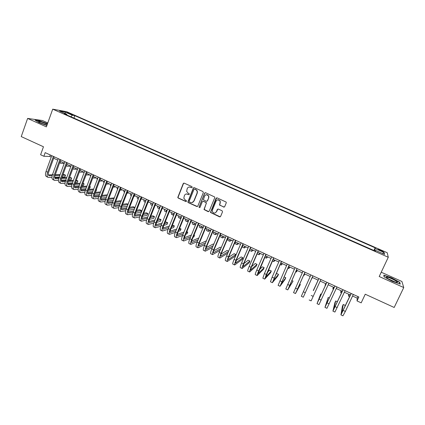 <?xml version="1.0" encoding="UTF-8"?>
<svg xmlns="http://www.w3.org/2000/svg" width="425" height="425" viewBox="0 0 425 425"><rect width="100%" height="100%" fill="white"/><g stroke="black" fill="none" stroke-linecap="round" stroke-linejoin="round"><path stroke-width="0.64" d="M192.212 187.356L191.919 186.602L184.243 183.17L183.223 183.595L177.772 197.45L178.24 198.082L185.863 201.546L186.607 200.903L185.295 200.053L183.818 198.172L184.407 195.511C185.13 194.129 186.224 193.678 187.68 194.167L188.673 194.613L189.412 193.943L188.105 193.12L186.649 191.351L187.218 188.567C187.94 187.175 189.035 186.724 190.496 187.207L191.494 187.653L192.212 187.356M380.789 250.16L378.404 249.326C378.027 249.422 378.861 249.942 380.906 250.888L383.297 251.727C383.669 251.627 382.829 251.101 380.789 250.16M223.608 207.102L224.666 206.683L226.259 202.868L226.201 202.103L217.09 197.864L216.038 198.289L210.444 212.463L219.55 216.846L220.602 216.431L222.514 211.847L222.084 210.758L218.354 209.073L217.303 209.493L216.362 211.767C215.066 213.477 213.764 213.467 212.442 211.735L212.426 209.982L216.113 201.073C217.303 199.41 218.583 199.352 219.953 200.898L220.065 202.847L219.481 205.052L224.246 207.113M47.797 122.91L42.452 120.519L27.62 118.426L21.25 136.59L43.467 146.768L40.609 154.753L43.876 156.262L45.178 152.633L358.865 297.017L357.027 300.932L361.186 302.85L365.245 294.217L394.177 307.472L403.75 287.55L401.912 281.478L381.225 272.218M27.62 118.426L46.383 126.868L52.705 109.161L388.275 257.263L379.201 276.51L403.75 287.55M203.341 192.605L202.916 191.526L194.326 187.68L193.295 188.105L187.802 202.066L188.259 202.635L196.791 206.508L197.822 206.093L203.341 192.605M205.657 192.753L214.715 197.003L214.747 197.715L209.164 211.241L208.123 211.655L203.995 209.509L206.258 203.437L205.833 202.353L203.384 201.248L202.348 201.673L200.021 207.357L198.985 207.299L204.622 193.178L205.657 192.753M189.337 187L191.696 187.701M186.437 193.959L188.875 194.661M67.857 113.061L72.537 114.782L70.088 113.459L66.831 112.365L67.857 113.061M52.705 109.161L66.608 111.685L387.217 252.726L388.275 257.263M373.904 250.474L375.142 247.823L74.832 115.669L72.346 115.239L70.89 116.785M375.142 247.823L375.222 248.598L384.227 252.567L384.593 254.4L375.392 250.341L375.477 251.17L64.17 113.82L66.794 114.277L59.553 111.084L65.222 112.104L72.346 115.239M193.407 188.094L193.529 187.792M352.559 296.018L357.234 298.169L357.027 300.932M43.876 156.262L49.768 156.442L51.218 157.107M53.678 158.243L57.747 160.119M60.201 161.25L64.313 163.147M66.757 164.273L70.911 166.186M73.344 167.312L77.547 169.246M79.969 170.361L84.219 172.322M86.631 173.432L90.923 175.413M93.325 176.518L97.665 178.521M100.056 179.621L104.444 181.645M106.824 182.739L111.26 184.785M113.629 185.879L118.113 187.946M120.466 189.029L124.998 191.123M127.346 192.201L131.925 194.31M134.257 195.388L138.89 197.524M141.212 198.592L145.892 200.749M148.203 201.817L152.931 203.995M155.226 205.052L160.007 207.257M162.297 208.314L167.126 210.54M169.4 211.586L174.282 213.839M176.545 214.88L181.48 217.154M183.727 218.19L188.716 220.49M190.947 221.521L195.989 223.842M198.215 224.867L203.309 227.216M205.514 228.236L210.667 230.61M212.861 231.62L218.067 234.021M220.246 235.025L225.505 237.447M227.673 238.446L232.99 240.895M235.142 241.889L240.513 244.364M244.237 247.956L242.462 247.132L242.648 245.358L248.083 247.855M250.203 248.832L255.691 251.361M257.8 252.333L263.346 254.894M265.439 255.855L271.044 258.437M273.121 259.399L278.784 262.007M280.851 262.958L286.572 265.598M288.623 266.544L294.403 269.206M296.438 270.146L302.281 272.839M304.295 273.769L310.202 276.489M312.205 277.413L318.16 280.16M320.168 281.084L326.15 283.842M328.196 284.787L334.183 287.544M336.271 288.506L342.263 291.268M344.393 292.251L350.391 295.014M50.293 154.987L49.768 156.442M357.967 296.602L357.234 298.169M73.939 118.134L74.832 115.669M66.895 115.026L66.794 114.277M375.392 250.341L375.036 250.973M374.393 250.692L375.222 248.598M65.253 113.597L65.222 112.104M384.227 252.567L382.373 253.417M47.52 123.686L39.536 120.758L35.094 120.142L39.057 122.623L46.877 125.487M399.744 282.28L391.563 277.844L383.802 275.129L384.062 276.813L392.333 281.334L400.254 284.086L399.744 282.28L399.532 282.721M188.673 194.613L189.088 194.623M183.988 183.106L183.467 183.573L178.022 197.407L178.489 198.045L186.299 201.546M191.494 187.653L191.887 187.669M194.039 187.616L193.529 188.078L188.036 202.024L188.493 202.587L197.391 206.523M194.698 189.088L193.975 189.385L189.178 201.2L189.476 201.949L190.522 202.428C191.978 202.916 193.077 202.47 193.805 201.089L197.099 193.003L197.136 191.064L195.75 189.561L194.528 189.045M192.137 202.571L193.805 201.089M194.926 189.061L195.978 189.529L197.359 191.032L197.322 192.971L194.034 201.041M203.017 201.184L206.47 202.746L204.212 209.451L208.76 211.661M205.328 192.684L204.834 193.141L199.224 206.842L199.755 207.639M208.595 197.742L208.558 195.941C207.225 194.268 205.934 194.278 204.68 195.983L203.389 199.75L206.263 201.301L207.304 200.882L208.808 197.705L208.765 195.904L206.364 194.682M206.853 201.322L207.304 200.882M208.808 197.705L207.517 200.839M217.706 199.787L220.15 200.85L220.262 202.799L219.672 204.999L223.8 207.049M215.135 212.946L216.362 211.767M217.913 209.01L216.559 211.703M216.708 197.8L210.651 212.399L220.224 216.835M64.228 163.375L60.807 163.274L59.904 162.063M47.945 177.273L46.516 176.598C45.31 175.923 45.151 174.202 46.038 171.434L51.744 155.656M51.94 177.321L48.121 177.352C46.925 176.678 46.771 174.962 47.658 172.194L53.375 156.405M54.209 156.788L48.636 172.173C48.041 174.016 48.142 175.164 48.944 175.615L52.19 175.583M55.016 175.504L59.845 175.36M62.725 175.275L65.551 175.19L64.021 174.478L63.006 174.505M48.349 174.903L52.418 174.792M55.298 174.712L60.132 174.585M65.551 175.19L64.935 176.864L62.103 176.965M59.224 177.066L54.719 177.225M47.287 124.339L45.964 123.696C42.341 122.177 39.886 121.444 38.611 121.507C38.372 121.715 39.127 122.219 40.869 123.016L47.005 125.125M45.523 124.738L40.965 123.059M35.53 120.413L39.61 120.976L47.462 123.856M387.101 277.121L386.543 277.142C385.252 277.493 393.688 281.897 396.493 282.317L396.695 282.343C400.074 282.853 390.07 277.424 387.101 277.121M384.205 276.893L383.977 275.421L391.499 278.051L399.431 282.354L399.877 283.953M394.612 281.77L388.535 278.928M70.879 166.276L67.15 166.202L66.369 165.32M77.403 169.177L73.939 169.214L72.887 168.544M83.736 172.098L80.341 172.167L79.459 171.742M77.435 169.554L77.43 169.192M90.1 175.036L86.084 174.903M83.948 173.039L83.906 172.178M54.395 180.301L52.95 179.621C51.77 178.957 51.632 177.241 52.53 174.473L58.278 158.663M58.448 180.301L54.565 180.381C53.391 179.717 53.258 178.001 54.156 175.233L59.914 159.417M60.732 159.795L55.117 175.206C54.517 177.05 54.607 178.197 55.388 178.638L58.724 178.569M61.561 178.458L66.47 178.261M69.349 178.149L71.698 178.054L69.642 177.358M54.804 177.91L58.974 177.751M61.853 177.645L66.762 177.464M71.698 178.054L71.081 179.732L68.728 179.839M65.843 179.966L61.221 180.179M60.876 183.345L59.415 182.66C58.268 182.006 58.145 180.296 59.054 177.523L64.844 161.686M64.998 183.297L61.041 183.419C59.898 182.771 59.782 181.061 60.69 178.288L66.497 162.446M67.293 162.812L61.63 178.25C61.025 180.099 61.104 181.241 61.864 181.677L65.301 181.565M68.143 181.422L73.132 181.167M76.017 181.023L77.876 180.928L76.319 180.211M61.296 180.928L65.567 180.726M68.452 180.588L73.44 180.349M77.876 180.928L77.249 182.607L75.39 182.713M72.505 182.877L67.766 183.143M67.389 186.405L65.918 185.714C64.797 185.077 64.696 183.366 65.615 180.588L71.453 164.725M71.581 186.304L67.548 186.479C66.438 185.842 66.337 184.137 67.256 181.358L73.105 165.49M73.886 165.846L68.181 181.316C67.57 183.164 67.633 184.301 68.372 184.726L71.91 184.572M80.516 168.9L74.768 184.392L79.836 184.083M82.721 183.903L84.081 183.818L82.949 183.292M67.819 183.967L72.197 183.706M75.082 183.536L80.155 183.233M84.081 183.818L83.454 185.502L82.094 185.592M79.204 185.789L74.348 186.118M73.934 189.481L72.452 188.785C71.363 188.158 71.278 186.453 72.207 183.674L78.088 167.785M78.205 189.327L74.093 189.555C73.01 188.928 72.93 187.228 73.86 184.45L79.757 168.55M74.768 184.392C74.147 186.246 74.194 187.383 74.922 187.797L78.561 187.59M81.425 187.383L86.583 187M89.473 186.788L90.323 186.724L89.617 186.394M74.38 187.016L78.864 186.697M81.754 186.49L86.907 186.129M90.323 186.724L89.691 188.408L88.836 188.477M85.946 188.705L80.968 189.104M96.502 177.985L92.762 178.027M90.536 176.449L90.413 175.18M80.516 192.573L79.023 191.866C77.961 191.255 77.897 189.561 78.838 186.777L84.766 170.855M84.862 192.355L80.67 192.642C79.618 192.036 79.56 190.336 80.5 187.553L86.44 171.626M87.178 171.966L81.387 187.489C80.761 189.343 80.798 190.474 81.499 190.883L85.25 190.623M88.124 190.373L93.367 189.922M96.262 189.672L96.592 189.646L96.321 189.518M80.973 190.081L85.574 189.699M88.469 189.454L93.707 189.019M96.592 189.646L95.954 191.33L95.625 191.362M92.724 191.627L87.635 192.1M102.935 180.949L99.498 181.108M97.187 179.791L96.958 178.192M87.136 195.681L85.627 194.969C84.596 194.374 84.554 192.679 85.499 189.89L91.476 173.942M91.561 195.394L87.284 195.75C86.259 195.155 86.222 193.46 87.173 190.671L93.16 174.718M93.877 175.047L88.039 190.597C87.407 192.456 87.433 193.582 88.113 193.981L91.975 193.662M94.86 193.375L100.199 192.844M87.603 193.163L92.321 192.706M95.221 192.429L100.55 191.914M99.551 194.554L94.334 195.102M109.395 183.929L106.293 184.142M103.902 183.074L103.535 181.225M93.787 198.804L92.267 198.087C91.263 197.503 91.242 195.819 92.198 193.024L98.223 177.05M98.297 198.448L93.93 198.873C92.937 198.289 92.921 196.605 93.877 193.811L99.912 177.825M100.613 178.149L94.727 193.726C94.09 195.585 94.1 196.711 94.764 197.099L98.743 196.711M101.639 196.387L107.068 195.771M94.27 196.254L99.105 195.723M102.011 195.404L107.435 194.809M106.415 197.476L101.081 198.114M115.892 186.92L113.14 187.149M110.686 186.293L110.144 184.275M100.475 201.944L98.94 201.227C97.968 200.653 97.968 198.969 98.935 196.175L105.002 180.168M105.076 201.508L100.613 202.013C99.652 201.445 99.652 199.761 100.624 196.966L106.707 180.954M107.387 181.268L101.453 196.871C100.805 198.73 100.805 199.856 101.448 200.233L105.549 199.771M108.455 199.399L113.985 198.693M114.293 197.885L108.843 198.385M100.975 199.362L105.931 198.746M113.326 200.398L107.87 201.131M122.427 189.933L120.031 190.166M117.528 189.46L116.79 187.335M107.201 205.105L105.65 204.377C104.709 203.819 104.725 202.141 105.703 199.341L111.823 183.308M111.897 204.579L107.334 205.169C106.399 204.611 106.42 202.938 107.403 200.138L113.533 184.094M114.192 184.397L108.216 200.032C107.562 201.896 107.546 203.017 108.168 203.384L112.397 202.842M115.313 202.422L120.944 201.615M121.152 201.078L120.387 200.722L115.722 201.37M107.711 202.486L112.8 201.779M120.286 203.32L114.702 204.159M128.988 192.961L126.963 193.184M124.413 192.637L123.473 190.416M113.958 208.277L112.397 207.543C111.483 207.002 111.525 205.328 112.513 202.523L118.681 186.463M118.756 207.66L114.091 208.34C113.183 207.798 113.231 206.13 114.219 203.325L120.397 187.255M121.04 187.547L115.016 203.208C114.352 205.078 114.32 206.194 114.925 206.555L119.282 205.918M122.214 205.45L127.952 204.531M128.047 204.287L126.804 203.708L122.639 204.356M114.49 205.626L119.712 204.813M127.293 206.237L121.577 207.188M135.586 195.999L133.939 196.212M131.336 195.829L130.751 195.564L130.188 193.513M120.753 211.469L119.181 210.731C118.299 210.2 118.357 208.532 119.356 205.727L125.572 189.635M125.662 210.747L120.881 211.528C120.004 211.002 120.073 209.339 121.072 206.529L127.303 190.432M127.92 190.719L121.848 206.401C121.178 208.277 121.136 209.387 121.72 209.738L126.214 209.004M129.163 208.478L134.874 207.469L133.259 206.715L129.604 207.347M121.306 208.781L126.661 207.852M134.874 207.469L134.21 209.169L128.504 210.221M142.221 199.059L140.957 199.24M138.593 198.289L138.63 197.402M138.295 199.043L137.461 198.661L136.935 196.621M127.585 214.678L125.997 213.934C125.147 213.419 125.226 211.756 126.236 208.946L132.504 192.828M132.605 213.839L127.707 214.737C126.863 214.227 126.953 212.564 127.962 209.753L134.242 193.625M134.837 193.901L128.717 209.615C128.042 211.491 127.983 212.596 128.547 212.941L133.19 212.091M136.149 211.512L141.371 210.492L139.745 209.732L136.611 210.333M128.159 211.947L133.657 210.896M141.371 210.492L140.696 212.197L135.474 213.254M134.454 217.903L132.85 217.154C132.032 216.654 132.132 214.997 133.158 212.181L139.469 196.037M139.602 216.936L134.571 217.961C133.758 217.462 133.87 215.81 134.89 212.994L141.217 196.839M141.796 197.104L135.628 212.845C134.943 214.721 134.868 215.826 135.41 216.16L140.213 215.183M143.183 214.545L147.895 213.531L146.264 212.766L143.666 213.313M135.054 215.124L140.702 213.94M147.895 213.531L147.22 215.236L142.497 216.288M141.355 221.149L139.745 220.389C138.954 219.906 139.081 218.253 140.112 215.433L146.476 199.261M146.636 220.033L141.472 221.202C140.691 220.718 140.824 219.072 141.86 216.251L148.235 200.069M148.787 200.324L142.572 216.091C141.881 217.972 141.796 219.072 142.311 219.396L147.273 218.28M150.264 217.573L154.456 216.585L152.814 215.82L150.769 216.288M141.987 218.322L147.788 216.978M154.456 216.585L153.776 218.296L149.568 219.321M148.888 202.13L148.017 202.273M145.435 201.912L145.424 200.536M145.292 202.273L144.202 201.774L143.724 199.75M155.587 205.222L155.13 205.307M152.368 205.413L152.256 203.687M152.325 205.525L150.981 204.903L150.546 202.895M157.404 206.056L157.797 208.048L159.402 208.787L159.125 206.853M148.298 224.411L146.673 223.646C145.918 223.173 146.062 221.526 147.108 218.705L153.521 202.502M153.722 223.136L148.41 224.458C147.661 223.991 147.815 222.349 148.862 219.528L155.29 203.315M155.821 203.559L149.558 219.358C148.856 221.239 148.755 222.333 149.255 222.647L154.381 221.377M157.388 220.602L161.048 219.651L159.402 218.886L157.925 219.258M148.957 221.526L154.928 220.017M161.048 219.651L160.363 221.367L156.692 222.344M166.531 212.022L166.032 210.035M166.271 211.958L164.645 211.209L164.3 209.238M155.279 227.688L153.637 226.918C152.915 226.461 153.085 224.82 154.137 221.993L160.602 205.764M160.863 226.238L155.385 227.736C154.673 227.285 154.843 225.648 155.901 222.817L162.382 206.577M162.892 206.816L156.575 222.642C155.869 224.522 155.757 225.617 156.23 225.919L161.542 224.474M164.565 223.619L167.678 222.737L166.016 221.967L165.134 222.211M155.97 224.745L162.111 223.045M167.678 222.737L166.988 224.458L163.869 225.362M173.761 215.124L173.257 215.188L172.97 213.233M173.166 215.146L171.53 214.391L171.232 212.431M183.51 183.233L183.308 183.589M162.297 230.982L160.639 230.207C159.954 229.766 160.14 228.129 161.208 225.303L167.726 209.042M168.05 229.33L162.398 231.03C161.718 230.594 161.914 228.963 162.982 226.132L169.511 209.86M170 210.088L163.636 225.941C162.924 227.827 162.791 228.916 163.242 229.208L168.746 227.566M171.796 226.626L174.34 225.84L172.396 225.144M163.025 227.981L169.352 226.068M174.34 225.84L173.644 227.561L171.094 228.368M181.05 218.211L180.189 218.386L179.95 216.452M180.104 218.349L178.452 217.584L178.202 215.645M169.352 234.297L167.684 233.511C167.03 233.091 167.243 231.46 168.321 228.629L174.887 212.335M175.291 232.417L169.447 234.345C168.805 233.92 169.023 232.294 170.101 229.463L176.683 213.164M177.151 213.377L170.733 229.256C170.011 231.147 169.867 232.231 170.298 232.512L176.003 230.653M179.084 229.612L181.034 228.958L179.616 228.294M170.122 231.221L176.646 229.07M181.034 228.958L180.333 230.679L178.373 231.354M188.387 221.292L187.159 221.606L186.968 219.683M187.08 221.568L185.412 220.798L185.21 218.875M176.449 237.628L174.765 236.837C174.144 236.428 174.377 234.807 175.467 231.97L182.091 215.65M182.591 235.492L176.54 237.671C175.929 237.267 176.168 235.647 177.262 232.81L183.898 216.479M184.338 216.686L177.873 232.597C177.14 234.488 176.981 235.567 177.39 235.838L183.313 233.723M186.426 232.581L187.765 232.087L186.809 231.646M177.268 234.472L183.993 232.055M187.765 232.087L187.058 233.814L185.714 234.318M195.782 224.357L194.167 224.841L194.023 222.934M194.087 224.804L192.413 224.028L192.254 222.121M204.951 192.791L204.738 193.157M183.584 240.98L181.884 240.183C181.294 239.79 181.555 238.175 182.654 235.333L189.332 218.981M189.954 238.547L183.669 241.023C183.09 240.635 183.356 239.015 184.461 236.178L191.149 219.821M191.569 220.012L185.045 235.949C184.312 237.846 184.137 238.919 184.519 239.185L190.676 236.778M193.832 235.519L194.528 235.238L194.039 235.009M184.45 237.729L191.404 235.009M194.528 235.238L193.816 236.969L193.115 237.256M203.23 227.402L201.211 228.092L201.115 226.206M201.137 228.055L199.447 227.274L199.336 225.388M190.756 244.348L189.04 243.546C188.488 243.169 188.769 241.559 189.885 238.712L196.61 222.333M197.375 241.575L190.836 244.391C190.294 244.014 190.581 242.404 191.696 239.562L198.438 223.173M198.836 223.359L192.265 239.323C191.521 241.219 191.33 242.292 191.691 242.542L198.103 239.806M201.301 238.42L200.584 240.152M191.686 240.996L198.879 237.931M220.054 200.69L220.007 200.998M210.481 230.525L208.292 231.359L208.245 229.495M208.223 231.327L206.518 230.541L206.46 228.671M197.97 247.738L196.238 246.925C195.723 246.564 196.026 244.959 197.152 242.112L203.931 225.702M204.861 244.572L198.045 247.775C197.535 247.419 197.848 245.815 198.974 242.962L205.769 226.552M206.141 226.722L199.522 242.718C198.767 244.614 198.56 245.682 198.9 245.926L205.594 242.808M198.964 244.263L206.428 240.805M217.51 233.761L215.411 234.648L215.417 232.799M215.347 234.616L213.632 233.824L213.621 231.97M224.57 237.017L222.572 237.952L222.626 236.119M222.514 237.926L220.777 237.123L220.819 235.285M231.673 240.29L229.771 241.278L229.872 239.461M229.712 241.251L227.965 240.444L228.055 238.627M205.222 251.143L203.474 250.325C202.996 249.98 203.32 248.381 204.462 245.528L211.294 229.091M212.415 247.52L205.291 251.18C204.818 250.835 205.153 249.241 206.295 246.388L213.143 229.941M213.493 230.106L206.816 246.128C206.056 248.03 205.833 249.093 206.146 249.321L213.153 245.762M213.802 244.21L213.313 243.987L206.295 247.531M212.511 254.57L210.752 253.741C210.306 253.417 210.657 251.823 211.809 248.965L218.7 232.502M220.049 250.405L212.58 254.602C212.144 254.278 212.5 252.684 213.653 249.831L220.559 233.357M220.883 233.506L214.152 249.555C213.382 251.462 213.143 252.524 213.435 252.742L220.788 248.652M221.207 247.658L220.214 247.196L213.679 250.798M219.847 258.012L218.073 257.178C217.658 256.87 218.036 255.282 219.199 252.423L226.148 235.928M227.768 253.215L219.906 258.044C219.507 257.736 219.89 256.153 221.053 253.289L228.012 236.789M228.315 236.927L221.531 253.008C220.756 254.915 220.501 255.967 220.766 256.174L228.512 251.467M228.655 251.127L227.147 250.426L221.122 254.049M238.813 243.583L237.007 244.614L237.161 242.818M236.953 244.593L235.195 243.78L235.333 241.979M227.221 261.476L225.431 260.637C225.053 260.344 225.457 258.761 226.631 255.898L233.633 239.376M235.79 240.364L228.947 256.477C228.167 258.384 227.896 259.436 228.135 259.632L235.864 254.485L235.121 256.233L227.274 261.502C226.913 261.216 227.317 259.638 228.496 256.774L235.514 240.237M235.864 254.485L234.117 253.672L228.623 257.279M245.99 246.893L244.285 247.977L244.487 246.197M234.632 264.961L232.831 264.111C232.491 263.835 232.916 262.262 234.106 259.393L241.166 242.84M243.302 243.828L236.412 259.962L235.546 263.107L242.882 257.752L242.133 259.5L234.685 264.982C234.356 264.711 234.791 263.139 235.981 260.27L243.052 243.711M242.882 257.752L241.124 256.934L236.194 260.477M253.21 250.219L251.6 251.356L251.855 249.597M251.558 251.334L249.767 250.506L249.677 250.059M242.091 268.462L240.268 267.607C239.971 267.346 240.423 265.779 241.623 262.91L248.737 246.325M250.862 247.302L243.913 263.473L242.999 266.602L249.937 261.035L249.178 262.788L242.138 268.483C241.846 268.228 242.303 266.666 243.509 263.792L250.638 247.201M249.937 261.035L248.168 260.212L243.849 263.627M260.467 253.566L258.958 254.75L259.266 253.008M249.587 271.984L247.754 271.123C247.493 270.879 247.966 269.322 249.178 266.443L256.355 249.831M258.464 250.803L251.457 267.001L250.495 270.114L257.024 264.334L256.264 266.092L249.629 272.005C249.379 271.766 249.857 270.21 251.074 267.33L258.262 250.713M257.024 264.334L255.25 263.505L251.595 266.688M267.761 256.928L266.353 258.166L266.714 256.445M275.092 260.307L273.79 261.598L274.205 259.898M282.471 263.707L281.27 265.051L281.738 263.373M257.13 275.527L255.276 274.656C255.053 274.433 255.553 272.877 256.78 270.002L264.01 253.358M266.108 254.32L258.028 273.647L264.153 267.654L263.388 269.413L257.162 275.543C256.95 275.32 257.46 273.774 258.687 270.895L265.933 254.24M264.153 267.654L262.368 266.82L259.447 269.631M264.711 279.087L262.841 278.21L264.424 273.578L271.713 256.902M273.796 257.858L265.609 277.201L271.32 270.991L270.55 272.749L264.743 279.103L266.342 274.476L273.647 257.794M271.32 270.991L269.524 270.151L267.437 272.377M272.34 282.668L270.454 281.786L272.112 277.174L279.464 260.467M281.531 261.418L273.233 280.776L278.524 274.343L277.748 276.107L272.361 282.683L281.408 261.364M278.524 274.343L276.723 273.503L275.634 274.794M289.882 267.123L288.793 268.52L289.313 266.863M280.006 286.269L278.104 285.377L287.257 264.053M289.303 264.998L280.898 284.368L285.77 277.716L284.984 279.485L280.027 286.28L289.212 264.956M285.77 277.716L284.027 276.903M297.341 270.56L296.353 272.016L296.932 270.374M297.128 268.6L288.607 287.985L293.048 281.106L287.736 289.903L285.802 288.995L295.093 267.66M287.736 289.903L297.059 268.568M293.048 281.106L291.805 280.527M304.837 274.019L303.955 275.522L304.592 273.907M304.991 272.218L296.358 291.619L300.374 284.516L295.487 293.542L293.542 292.628L302.972 271.288M295.487 293.542L304.953 272.202M300.374 284.516L299.625 284.166M312.375 277.493L311.605 279.055L312.295 277.456M312.906 275.862L303.28 297.203L301.325 296.289L310.903 274.938M303.28 297.203L312.89 275.857M318.054 280.112L317.369 281.717L318.102 280.133M313.427 290.594L318.877 278.609M309.161 299.965L311.121 300.884L320.875 279.528M318.867 278.603L313.278 290.525M325.667 283.618L325.088 285.281L325.885 283.719M321.374 294.291L320.71 293.983L317.029 303.663L326.899 282.301M317.039 303.668L319.005 304.592L328.908 283.225M326.862 282.285L317.911 301.723L320.71 293.983M333.322 287.146L332.855 288.867L333.71 287.327M329.37 298.015L328.18 297.463L324.95 307.381L334.964 286.014M324.966 307.387L326.937 308.316L336.988 286.944M334.9 285.983L325.832 305.437L328.18 297.463M341.02 290.695L340.664 292.469L341.578 290.955M337.408 301.755L335.692 300.958L334.868 302.743L332.918 311.127L343.081 289.749M332.934 311.132L334.916 312.062L345.116 290.689M342.986 289.707L333.795 309.172L335.692 300.958M348.755 294.265L348.521 296.098L349.493 294.599M344.919 306.77L345.137 305.357L343.246 304.475L342.412 306.266L340.93 314.888L351.241 293.505M340.951 314.898L342.938 315.833L345.366 311.435L353.292 294.451M351.119 293.452L341.812 312.928L343.246 304.475M69.907 113.953L70.088 113.459M71.352 114.479L71.501 114.081M46.038 171.434L47.658 172.194M48.567 175.334L49.289 175.674M52.53 174.473L54.156 175.233M55.022 178.357L55.723 178.691M59.054 177.523L60.69 178.288M61.508 181.401L62.193 181.725M65.615 180.588L67.256 181.358M68.027 184.455L68.701 184.774M72.207 183.674L73.86 184.45M74.582 187.531L75.241 187.839M78.838 186.777L80.5 187.553M81.175 190.618L81.812 190.921M85.499 189.89L87.173 190.671M87.8 193.726L88.421 194.018M92.198 193.024L93.877 193.811M94.456 196.849L95.062 197.131M98.935 196.175L100.624 196.966M101.15 199.984L101.74 200.26M105.703 199.341L107.403 200.138M107.881 203.139L108.455 203.41M112.513 202.523L114.219 203.325M114.649 206.311L115.202 206.571M119.356 205.727L121.072 206.529M121.449 209.504L121.986 209.753M126.236 208.946L127.962 209.753M128.292 212.707L128.807 212.952M133.158 212.181L134.89 212.994M135.166 215.932L135.665 216.166M140.112 215.433L141.86 216.251M142.077 219.173L142.561 219.396M147.108 218.705L148.862 219.528M149.032 222.429L149.488 222.647M154.137 221.993L155.901 222.817M156.018 225.707L156.458 225.914M161.208 225.303L162.982 226.132M163.046 229.001L163.466 229.197M168.321 228.629L170.101 229.463M170.106 232.316L170.51 232.502M175.467 231.97L177.262 232.81M177.209 235.641L177.592 235.822M182.654 235.333L184.461 236.178M184.354 238.993L184.716 239.163M189.885 238.712L191.696 239.562M191.537 242.356L191.877 242.516M197.152 242.112L198.974 242.962M198.757 245.74L199.075 245.894M204.462 245.528L206.295 246.388M206.019 249.146L206.316 249.289M211.809 248.965L213.653 249.831M213.318 252.567L213.6 252.7M219.199 252.423L221.053 253.289M226.631 255.898L228.496 256.774M234.106 259.393L235.981 260.27M241.623 262.91L243.509 263.792M249.178 266.443L251.074 267.33M256.78 270.002L258.687 270.895M264.424 273.578L266.342 274.476M272.112 277.174L274.04 278.072M279.847 280.787L281.786 281.695M287.624 284.426L289.574 285.34M295.444 288.086L297.404 289M303.312 291.763L305.283 292.687M311.222 295.465L313.209 296.395M319.18 299.184L321.178 300.119M327.186 302.929L329.194 303.87M335.24 306.696L337.259 307.642M343.336 310.484L345.366 311.435M59.659 162.743L60.653 163.2M39.153 122.145L38.611 121.507M387.207 278.067L386.543 277.142M66.21 165.766L67.001 166.133M72.792 168.805L73.382 169.076M79.417 171.865L79.794 172.04M257.125 253.9L258.921 254.734M264.759 257.428L266.321 258.15M272.436 260.971L273.764 261.587M280.155 264.536L281.249 265.041M287.922 268.122L288.772 268.515M295.731 271.724L296.342 272.005M303.583 275.352L303.949 275.522M325.098 285.281L325.422 285.435M332.871 288.873L333.45 289.138M340.685 292.48L341.525 292.868M348.543 296.108L349.647 296.618"/></g></svg>
